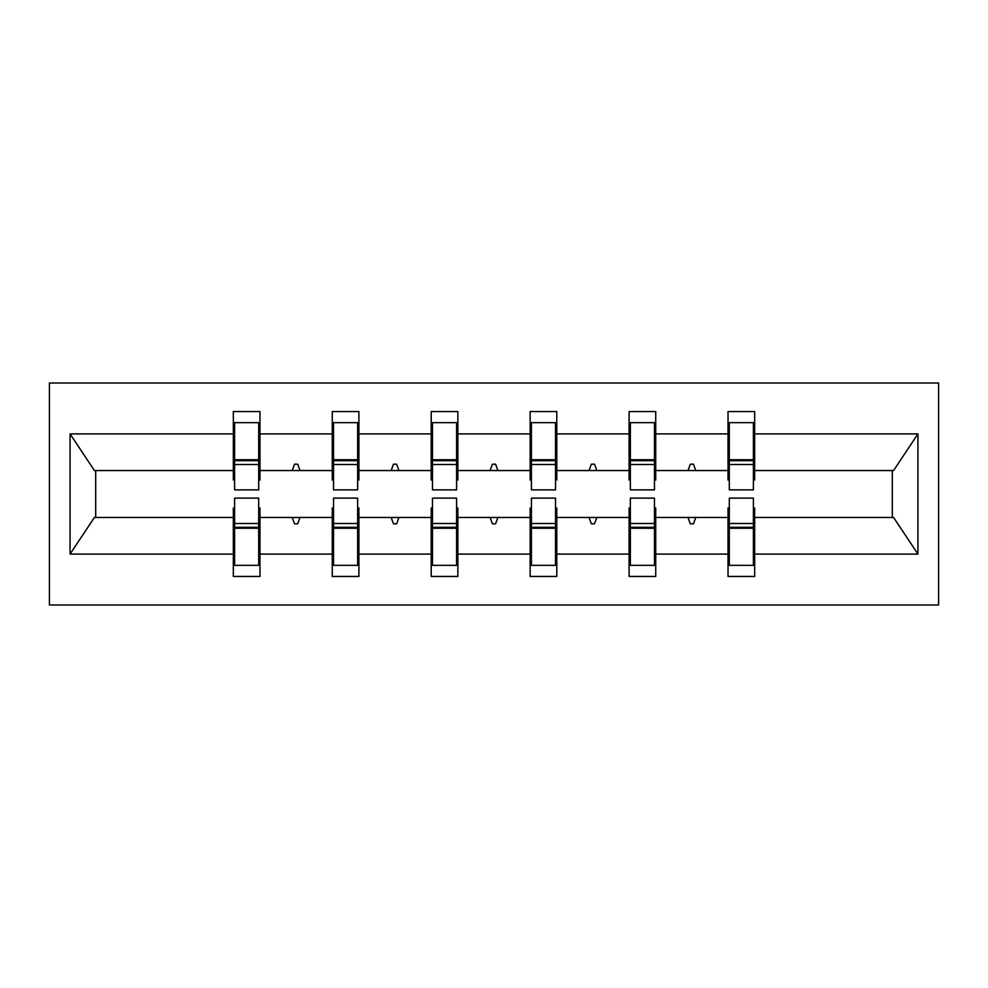 <?xml version="1.0" encoding="UTF-8"?>
<svg xmlns="http://www.w3.org/2000/svg" width="988" height="988" viewBox="0 0 988 988"><rect width="100%" height="100%" fill="white"/><g stroke="black" fill="none" stroke-linecap="round" stroke-linejoin="round"><path stroke-width="1.48" d="M49.4 604.989L938.6 604.989L938.6 383.011L49.4 383.011L49.4 604.989M729.305 507.956L728.033 507.956L728.033 517.465L655.736 517.465L655.736 507.956L654.464 507.956M753.399 480.045L754.671 480.045L754.671 470.535L893.584 470.535L917.926 433.905L917.926 554.095L754.671 554.095L754.671 576.449L728.033 576.449L728.033 517.465M754.671 470.535L754.671 411.551L728.033 411.551L728.033 433.905L655.736 433.905L655.736 480.045L654.464 480.045M729.305 480.045L728.033 480.045L728.033 433.905M630.356 507.956L629.097 507.956L629.097 517.465L556.787 517.465L556.787 507.956L555.515 507.956M728.033 554.095L655.736 554.095L655.736 576.449L629.097 576.449L629.097 517.465M655.736 433.905L655.736 411.551L629.097 411.551L629.097 433.905L556.787 433.905L556.787 480.045L555.515 480.045M630.356 480.045L629.097 480.045L629.097 433.905M531.421 507.956L530.148 507.956L530.148 517.465L457.852 517.465L457.852 507.956L456.579 507.956M629.097 554.095L556.787 554.095L556.787 576.449L530.148 576.449L530.148 517.465M556.787 433.905L556.787 411.551L530.148 411.551L530.148 433.905L457.852 433.905L457.852 480.045L456.579 480.045M531.421 480.045L530.148 480.045L530.148 433.905M432.485 507.956L431.213 507.956L431.213 517.465L358.903 517.465L358.903 507.956L357.644 507.956M530.148 554.095L457.852 554.095L457.852 576.449L431.213 576.449L431.213 517.465M457.852 433.905L457.852 411.551L431.213 411.551L431.213 433.905L358.903 433.905L358.903 480.045L357.644 480.045M432.485 480.045L431.213 480.045L431.213 433.905M333.536 507.956L332.264 507.956L332.264 517.465L259.968 517.465L259.968 576.449L233.329 576.449L233.329 517.465L94.416 517.465L70.074 554.095L70.074 433.905L94.416 470.535L233.329 470.535L233.329 433.905L70.074 433.905M431.213 554.095L358.903 554.095L358.903 576.449L332.264 576.449L332.264 517.465M358.903 433.905L358.903 411.551L332.264 411.551L332.264 433.905L259.968 433.905L259.968 411.551L233.329 411.551L233.329 433.905M333.536 480.045L332.264 480.045L332.264 433.905M234.601 507.956L233.329 507.956L233.329 517.465M233.329 470.535L233.329 480.045L234.601 480.045M753.399 507.956L754.671 507.956L754.671 554.095M655.736 554.095L655.736 517.465M556.787 554.095L556.787 517.465M457.852 554.095L457.852 517.465M358.903 554.095L358.903 517.465M917.926 433.905L754.671 433.905M332.264 554.095L259.968 554.095M233.329 554.095L70.074 554.095M687.994 470.535L695.774 470.535L693.465 464.187L690.291 464.187L687.994 470.535L655.736 470.535M728.033 470.535L695.774 470.535M687.994 517.465L690.291 523.813L693.465 523.813L695.774 517.465M589.046 470.535L596.838 470.535L594.529 464.187L591.355 464.187L589.046 470.535L556.787 470.535M629.097 470.535L596.838 470.535M589.046 517.465L591.355 523.813L594.529 523.813L596.838 517.465M490.11 470.535L497.89 470.535L495.581 464.187L492.419 464.187L490.11 470.535L457.852 470.535M530.148 470.535L497.89 470.535M490.11 517.465L492.419 523.813L495.581 523.813L497.89 517.465M391.162 470.535L398.954 470.535L396.645 464.187L393.471 464.187L391.162 470.535L358.903 470.535M431.213 470.535L398.954 470.535M391.162 517.465L393.471 523.813L396.645 523.813L398.954 517.465M292.226 470.535L300.006 470.535L297.709 464.187L294.535 464.187L292.226 470.535L259.968 470.535L259.968 433.905M332.264 470.535L300.006 470.535M292.226 517.465L294.535 523.813L297.709 523.813L300.006 517.465M258.695 507.956L259.968 507.956L259.968 517.465M259.968 470.535L259.968 480.045L258.695 480.045M917.926 554.095L893.584 517.465L754.671 517.465M95.7 470.535L95.7 517.465M892.3 517.465L892.3 470.535M233.329 422.654L234.601 422.654L233.329 422.654M234.601 464.508L234.601 422.654L259.968 422.654L258.695 422.654L258.695 489.875L234.601 489.875L234.601 464.508L258.695 464.508M258.695 523.492L258.695 565.346L233.329 565.346L234.601 565.346L234.601 498.125L258.695 498.125L258.695 523.492L234.601 523.492M332.264 422.654L333.536 422.654L332.264 422.654M333.536 464.508L333.536 422.654L358.903 422.654L357.644 422.654L357.644 489.875L333.536 489.875L333.536 464.508L357.644 464.508M357.644 523.492L357.644 565.346L332.264 565.346L333.536 565.346L333.536 498.125L357.644 498.125L357.644 523.492L333.536 523.492M431.213 422.654L432.485 422.654L431.213 422.654M432.485 464.508L432.485 422.654L457.852 422.654L456.579 422.654L456.579 489.875L432.485 489.875L432.485 464.508L456.579 464.508M456.579 523.492L456.579 565.346L431.213 565.346L432.485 565.346L432.485 498.125L456.579 498.125L456.579 523.492L432.485 523.492M530.148 422.654L531.421 422.654L530.148 422.654M531.421 464.508L531.421 422.654L556.787 422.654L555.515 422.654L555.515 489.875L531.421 489.875L531.421 464.508L555.515 464.508M555.515 523.492L555.515 565.346L530.148 565.346L531.421 565.346L531.421 498.125L555.515 498.125L555.515 523.492L531.421 523.492M629.097 422.654L630.356 422.654L629.097 422.654M630.356 464.508L630.356 422.654L655.736 422.654L654.464 422.654L654.464 489.875L630.356 489.875L630.356 464.508L654.464 464.508M654.464 523.492L654.464 565.346L629.097 565.346L630.356 565.346L630.356 498.125L654.464 498.125L654.464 523.492L630.356 523.492M728.033 422.654L729.305 422.654L728.033 422.654M729.305 464.508L729.305 422.654L754.671 422.654L753.399 422.654L753.399 489.875L729.305 489.875L729.305 464.508L753.399 464.508M753.399 523.492L753.399 565.346L728.033 565.346L729.305 565.346L729.305 498.125L753.399 498.125L753.399 523.492L729.305 523.492M234.601 549.501L233.329 549.501M259.968 549.501L258.695 549.501M258.695 527.296L234.601 527.296M258.695 438.499L259.968 438.499M233.329 438.499L234.601 438.499M234.601 460.704L258.695 460.704M357.644 438.499L358.903 438.499M332.264 438.499L333.536 438.499M333.536 460.704L357.644 460.704M456.579 438.499L457.852 438.499M431.213 438.499L432.485 438.499M432.485 460.704L456.579 460.704M555.515 438.499L556.787 438.499M530.148 438.499L531.421 438.499M531.421 460.704L555.515 460.704M654.464 438.499L655.736 438.499M629.097 438.499L630.356 438.499M630.356 460.704L654.464 460.704M333.536 549.501L332.264 549.501M358.903 549.501L357.644 549.501M357.644 527.296L333.536 527.296M432.485 549.501L431.213 549.501M457.852 549.501L456.579 549.501M456.579 527.296L432.485 527.296M531.421 549.501L530.148 549.501M556.787 549.501L555.515 549.501M555.515 527.296L531.421 527.296M630.356 549.501L629.097 549.501M655.736 549.501L654.464 549.501M654.464 527.296L630.356 527.296M753.399 438.499L754.671 438.499M728.033 438.499L729.305 438.499M729.305 460.704L753.399 460.704M729.305 549.501L728.033 549.501M754.671 549.501L753.399 549.501M753.399 527.296L729.305 527.296M258.695 528.259L234.601 528.259M234.601 459.741L258.695 459.741M333.536 459.741L357.644 459.741M432.485 459.741L456.579 459.741M531.421 459.741L555.515 459.741M630.356 459.741L654.464 459.741M357.644 528.259L333.536 528.259M456.579 528.259L432.485 528.259M555.515 528.259L531.421 528.259M654.464 528.259L630.356 528.259M729.305 459.741L753.399 459.741M753.399 528.259L729.305 528.259"/></g></svg>

